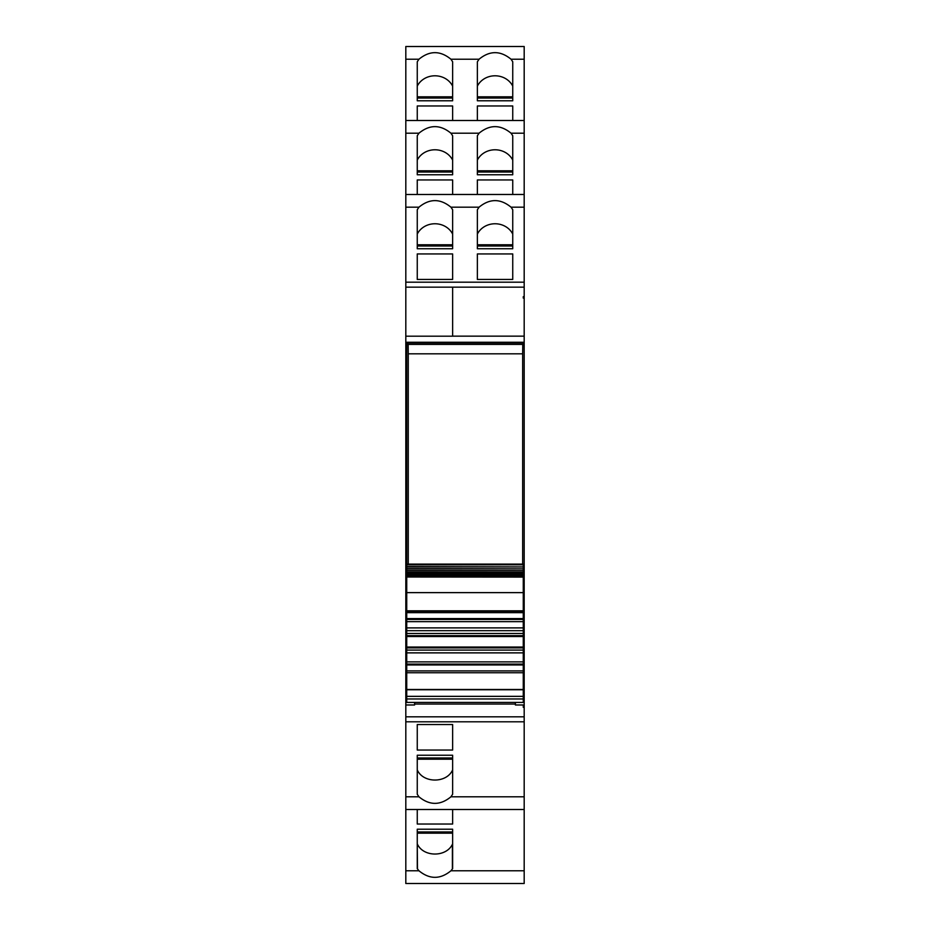 <?xml version="1.0" encoding="UTF-8"?>
<svg xmlns="http://www.w3.org/2000/svg" width="930" height="930" viewBox="0 0 930 930"><rect width="100%" height="100%" fill="white"/><g stroke="black" fill="none" stroke-linecap="round" stroke-linejoin="round"><path stroke-width="1.4" d="M523.264 707.288L523.264 705.905L523.264 707.288L524.183 707.288L524.183 883.5L405.817 883.5L405.817 704.975L414.606 704.975L414.606 702.441M523.264 705.905L524.183 705.905L524.183 698.883L523.264 698.883M515.394 702.441L515.394 704.975L524.183 704.975M524.183 809.507L405.817 809.507L524.183 809.519M406.736 618.252L405.817 618.252L405.817 704.975M405.817 699.802L406.736 699.802M405.817 698.883L406.736 698.883M523.264 699.802L524.183 699.802M524.183 707.288L524.183 705.905M524.183 630.203L524.183 618.252L523.264 618.252M524.183 298.077L524.183 46.5L405.817 46.512L405.817 287.161L452.631 287.161L452.631 336.195L405.817 336.195L405.817 287.161L452.631 287.161L452.631 336.149L524.183 336.149L524.183 298.077L523.264 298.077L523.264 296.693L524.183 296.693M523.264 298.077L523.264 296.693M523.264 696.431L524.183 696.431L524.183 611.708L523.264 611.708M406.736 611.708L405.817 611.708L405.817 336.195M405.817 618.252L405.817 611.708M452.631 794.243L452.631 755.23L417.256 755.23L417.256 794.255L418.953 796.801C429.614 805.543 440.274 805.543 450.934 796.801L452.631 794.255M452.631 724.528L452.631 750.045L452.631 724.528L417.256 724.528L417.256 750.045L417.256 724.528M452.631 750.045L417.256 750.045M417.256 755.23L417.256 757.962L452.631 757.962L452.631 755.23M417.256 829.211L417.256 868.643L418.953 870.782C429.625 879.513 440.274 879.513 450.934 870.782L452.631 868.643L452.631 829.211L417.256 829.211L417.256 831.943L452.631 831.943L452.631 829.211M452.631 824.027L452.631 809.519L452.631 824.027L417.256 824.027L417.256 809.519L417.256 824.027M450.934 59.218C440.274 50.476 429.614 50.476 418.953 59.218L417.256 61.775L417.256 100.789L417.256 98.057L452.631 98.057L452.631 100.789L452.631 61.775L450.934 59.218L479.066 59.218L477.369 61.775L477.369 100.789L477.369 98.057L512.744 98.057L512.744 100.789L512.744 61.775L511.047 59.218C500.387 50.476 489.726 50.476 479.066 59.218M417.256 174.77L417.256 135.757L418.953 133.199C429.614 124.457 440.274 124.457 450.934 133.199L452.631 135.757L452.631 174.77L417.256 174.77L417.256 172.038L452.631 172.038L452.631 174.77M524.183 133.199L511.047 133.199C500.387 124.457 489.726 124.457 479.066 133.199L477.369 135.757L477.369 174.77L477.369 172.038L512.744 172.038L512.744 174.77L477.369 174.77M417.256 248.752L417.256 209.738L418.953 207.181C429.614 198.439 440.274 198.439 450.934 207.181L452.631 209.738L452.631 248.752L417.256 248.752L417.256 246.02L452.631 246.02L452.631 248.752M524.183 207.181L511.047 207.181C500.387 198.439 489.726 198.439 479.066 207.181L477.369 209.738L477.369 248.752L477.369 246.02L512.744 246.02L512.744 248.752L477.369 248.752M417.489 868.643L417.256 844.301M452.631 100.789L417.256 100.789M512.744 100.789L477.369 100.789M477.369 105.974L477.369 120.482L477.369 105.974L512.744 105.974L512.744 120.482L512.744 105.974M452.631 105.974L452.631 120.482L452.631 105.974L417.256 105.974L417.256 120.482L417.256 105.974M452.631 160.111A19.425 17.6 0 0 0 434.949 149.777A19.425 17.6 0 0 0 417.256 160.111M452.631 234.093A19.425 17.6 0 0 0 434.949 223.758A19.425 17.6 0 0 0 417.256 234.093M452.631 844.301L452.399 844.301C446.295 857.274 423.592 857.286 417.489 844.301M512.744 86.13A19.414 17.6 0 0 0 495.051 75.795A19.414 17.6 0 0 0 477.369 86.13M512.744 179.955L512.744 194.463L512.744 179.955L477.369 179.955L477.369 194.463L477.369 179.955M452.631 179.955L452.631 194.463L452.631 179.955L417.256 179.955L417.256 194.463L417.256 179.955M512.744 160.111A19.425 17.6 0 0 0 495.051 149.777A19.425 17.6 0 0 0 477.369 160.111M512.744 279.453L477.369 279.453L477.369 253.937L512.744 253.937L512.744 279.453L512.744 253.937M452.631 253.937L452.631 279.453L452.631 253.937L417.256 253.937L417.256 279.453L417.256 253.937M452.631 279.453L417.256 279.453M512.744 234.093A19.425 17.6 0 0 0 495.051 223.758A19.425 17.6 0 0 0 477.369 234.093M477.369 279.453L477.369 253.937M511.047 207.181L512.744 209.738L512.744 248.752M511.047 133.199L512.744 135.757L512.744 174.77M452.631 86.13A19.425 17.6 0 0 0 434.949 75.795A19.425 17.6 0 0 0 417.256 86.13M452.399 868.643L452.399 844.301M452.631 769.889C446.772 783.42 423.127 783.432 417.256 769.889M524.183 611.708L523.264 611.15L524.183 611.15L524.183 342.961L405.817 342.961M406.736 611.15L405.817 611.15M523.264 564.115L406.736 564.115L406.736 342.961L524.183 342.961L524.183 342.275L405.817 342.275M524.183 342.275L524.183 336.149M524.183 696.431L524.183 698.883M515.394 704.045L414.606 704.045M406.736 566.94L523.264 566.94L406.736 566.568L406.736 564.603M523.264 566.568L523.264 564.603M406.736 568.869L523.264 568.869L406.736 568.602L406.736 567.242M523.264 568.602L523.264 567.242M406.736 570.625L523.264 570.625L406.736 570.462L406.736 569.218M523.264 570.462L523.264 569.218M406.736 572.194L523.264 572.194L406.736 572.136L406.736 571.02M523.264 572.136L523.264 571.02M406.736 573.636L406.736 572.648M523.264 573.636L523.264 572.648M406.736 574.949L406.736 574.077M523.264 574.949L523.264 574.077M406.736 576.065L406.736 575.333M523.264 576.065L523.264 575.333M523.264 592.457L523.264 576.995L406.736 576.995L406.736 576.391M523.264 576.995L523.264 576.391M523.264 577.088L406.736 576.995L406.736 592.457M523.264 610.801L406.736 610.801L406.736 592.631L406.736 612.649L523.264 612.649L523.264 592.631L406.736 592.631M406.736 618.59L406.736 612.649L523.264 612.649L523.264 618.59L406.736 618.59L406.736 619.461L523.264 619.461L523.264 618.59M523.264 698.965L406.736 698.965L406.736 702.441L523.264 702.441L523.264 621.659L406.736 621.659L406.736 619.461M523.264 621.659L523.264 619.461M523.264 630.68L406.736 630.68L406.736 621.659M523.264 633.458L406.736 633.458L406.736 630.68M523.264 635.643L406.736 635.643L406.736 633.458M523.264 636.527L406.736 636.527L406.736 635.643M523.264 647.024L406.736 647.024L406.736 636.527M523.264 647.908L406.736 647.908L406.736 647.024M523.264 650.093L406.736 650.093L406.736 647.908M523.264 652.872L406.736 652.872L406.736 650.093M523.264 661.893L406.736 661.893L406.736 652.872M523.264 664.09L406.736 664.09L406.736 661.893M523.264 664.962L406.736 664.962L406.736 664.09M523.264 670.902L406.736 670.902L406.736 664.962M523.264 689.49L406.736 689.49L406.736 670.902M406.736 698.965L406.736 689.49M522.66 564.115L522.66 353.83L522.765 344.391L524.183 342.961L524.183 611.15L523.264 610.22M522.66 353.83L408.258 353.83L408.258 564.115M408.258 353.83L408.165 344.391L522.765 344.391M406.736 342.961L408.165 344.391M524.183 716.821L405.817 716.821M405.817 696.431L406.736 696.431M524.183 287.161L452.631 287.161M524.183 796.801L450.934 796.801M524.183 721.796L405.817 721.796M418.953 796.801L405.817 796.801M524.183 120.493L405.817 120.493L524.183 120.482M524.183 194.475L405.817 194.475L524.183 194.463M524.183 870.782L450.934 870.782M418.953 870.782L405.817 870.782M524.183 59.218L511.047 59.218M418.953 59.218L405.817 59.218M418.953 133.199L405.817 133.199M479.066 133.199L450.934 133.199M418.953 207.181L405.817 207.181M479.066 207.181L450.934 207.181M417.256 833.175L452.631 833.175M452.631 96.825L417.256 96.825M512.744 96.825L477.369 96.825M452.631 170.806L417.256 170.806M512.744 170.806L477.369 170.806M452.631 244.788L417.256 244.788M512.744 244.788L477.369 244.788M524.183 282.185L405.817 282.185M417.256 759.194L452.631 759.194M523.264 612.021L406.736 612.021M523.264 627.901L406.736 627.901M523.264 672.75L406.736 672.75M523.264 689.769L406.736 689.769M523.264 696.349L406.736 696.349M524.183 46.5L405.817 46.5M524.183 883.5L405.817 883.5M406.736 564.836L523.264 564.836M406.736 573.577L523.264 573.577M406.736 574.775L523.264 574.775M406.736 575.775L523.264 575.775"/></g></svg>
